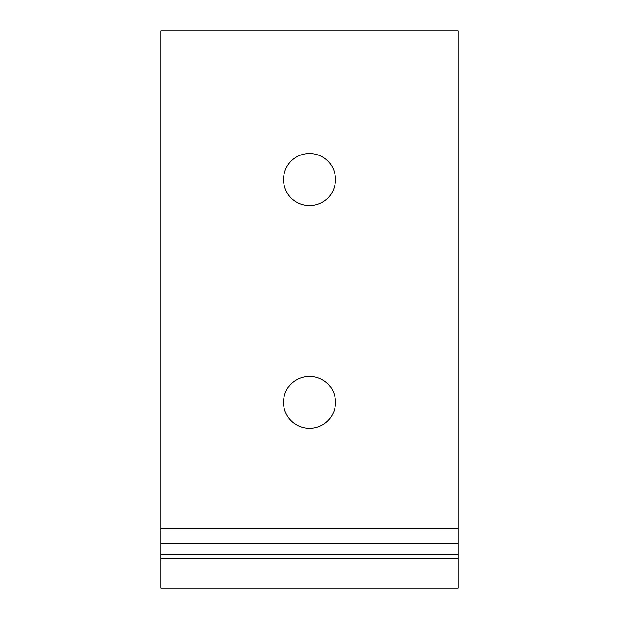 <?xml version="1.0" encoding="UTF-8"?>
<svg xmlns="http://www.w3.org/2000/svg" width="619" height="619" viewBox="0 0 619 619"><rect width="100%" height="100%" fill="white"/><g stroke="black" fill="none" stroke-linecap="round" stroke-linejoin="round"><path stroke-width="0.93" d="M160.94 528.626L458.06 528.626L458.06 30.95L160.94 30.95L160.94 588.05L458.06 588.05L458.06 558.338L160.94 558.338M458.06 528.626L458.06 558.338M309.5 205.508A25.998 25.998 0 0 0 332.016 166.511A25.998 25.998 0 0 0 286.984 166.511A25.998 25.998 0 0 0 309.5 205.508M309.5 428.348A25.998 25.998 0 0 0 332.016 389.351A25.998 25.998 0 0 0 286.984 389.351A25.998 25.998 0 0 0 309.5 428.348M160.94 554.361L458.06 554.361M160.94 543.482L458.06 543.482"/></g></svg>
